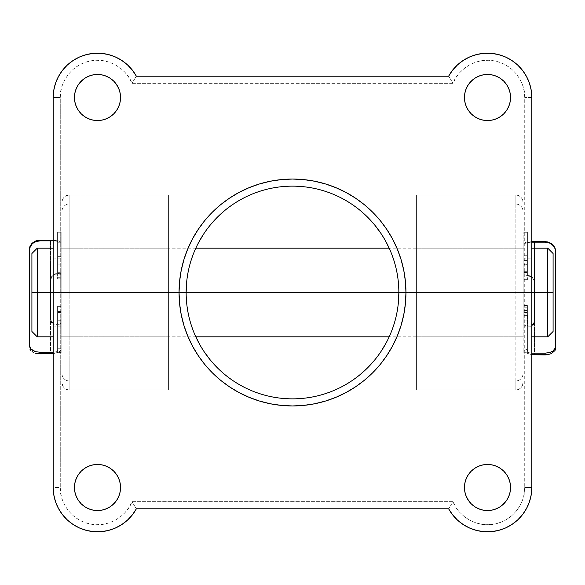 <?xml version="1.0" encoding="UTF-8"?>
<svg xmlns="http://www.w3.org/2000/svg" width="585" height="585" viewBox="0 0 585 585"><rect width="100%" height="100%" fill="white"/><g stroke="black" fill="none" stroke-linecap="round" stroke-linejoin="round"><path stroke-width="0.44" stroke-dasharray="2.92 2.19" d="M62.047 373.852L62.047 292.5L69.14 292.5L69.14 380.923A7.093 7.071 0 0 1 62.047 373.852L62.047 292.5L168.407 292.5L168.407 336.821L168.407 292.5L62.047 292.5L62.047 336.821L62.047 202.11L62.047 382.89L63.239 386.839L65.198 388.806L69.14 389.998L168.407 389.998L168.407 195.002L69.14 195.002L65.198 196.194L63.239 198.161L62.047 202.11L62.047 373.852A7.093 7.071 180 0 0 69.14 380.923L69.14 204.077L168.407 204.077L168.407 195.002L168.407 389.998L168.407 204.077L168.407 380.923L69.14 380.923L69.14 389.998L168.407 389.998L168.407 380.923L69.14 380.923L69.14 389.998L66.419 389.456L64.123 387.921L62.588 385.61L62.047 382.89L62.047 373.852M416.593 292.5L416.593 336.821L416.593 292.5L522.953 292.5L416.593 292.5L515.86 292.5L515.86 380.923L416.593 380.923L416.593 204.077L515.86 204.077L515.86 292.5L416.593 292.5L416.593 380.923L515.86 380.923L515.86 389.998L518.581 389.456L520.877 387.921L522.412 385.61L522.953 382.89L522.953 202.11L522.412 199.39L520.877 197.079L518.581 195.544L515.86 195.002L416.593 195.002L416.593 389.998L515.86 389.998L416.593 389.998L416.593 195.002L515.86 195.002L515.86 204.077L416.593 204.077L416.593 195.002L416.593 336.821L416.593 292.5L522.953 292.5L522.953 382.89L522.953 202.11L522.953 336.821L522.953 248.179L522.953 292.5L416.593 292.5L416.593 248.179L416.593 292.5M101.995 464.899L97.498 464.453L93.008 464.899L88.679 466.208L84.693 468.336L81.205 471.203L78.339 474.698L76.211 478.684L74.895 483.005L74.456 487.502A23.049 23.049 0 0 0 97.498 510.544A23.049 23.049 0 0 0 120.547 487.502L120.1 483.005L118.792 478.684L116.664 474.698L113.797 471.203L110.302 468.336L106.316 466.208M81.205 81.205L78.339 84.693L76.211 88.679L74.895 93.008L74.456 97.498A23.049 23.049 0 0 0 97.498 120.547A23.049 23.049 0 0 0 120.547 97.498L120.1 93.008L118.792 88.679L116.664 84.693M510.544 487.502A23.049 23.049 0 0 0 487.502 464.453A23.049 23.049 0 0 0 464.453 487.502A23.049 23.049 0 0 0 487.502 510.544A23.049 23.049 0 0 0 510.544 487.502L510.105 483.005L508.789 478.684L506.661 474.698L503.795 471.203L500.307 468.336L496.321 466.208L491.992 464.899L487.502 464.453L483.005 464.899L478.684 466.208L474.698 468.336L471.203 471.203L468.336 474.698L466.208 478.684L464.899 483.005L464.453 487.502L464.899 491.992L466.208 496.321L468.336 500.307M468.336 84.693L466.208 88.679L464.899 93.008L464.453 97.498A23.049 23.049 0 0 0 487.502 120.547A23.049 23.049 0 0 0 510.544 97.498L510.105 93.008L508.789 88.679L506.661 84.693L502.968 80.416M398.86 292.5L523.838 292.5L523.838 248.179L523.838 292.5L523.838 258.819L523.838 292.5L530.931 292.5L530.931 248.179L530.931 292.5L547.772 292.5L547.772 248.179L547.772 292.5L553.088 292.5L553.088 331.498L553.088 253.502L553.088 292.5L398.86 292.5A106.36 106.36 0 0 0 292.5 186.14A106.36 106.36 0 0 0 186.14 292.5A106.36 106.36 0 0 0 292.5 398.86A106.36 106.36 0 0 0 398.86 292.5L398.348 282.072L396.82 271.747L394.283 261.627L390.765 251.799M524.73 487.502L524.182 493.872L522.551 500.051L519.882 505.864L516.262 511.129L511.802 515.699L506.617 519.443L500.87 522.244L494.727 524.021L488.373 524.716L481.996 524.321L475.78 522.836L469.909 520.306L464.548 516.811L459.876 512.453L456.015 507.363L453.082 501.681L131.917 501.681L128.985 507.363L125.124 512.453L120.451 516.811L115.091 520.306L109.219 522.836L103.004 524.321L96.627 524.716L90.273 524.021L84.13 522.244L78.383 519.443L73.198 515.699L68.737 511.129L65.118 505.864L62.449 500.051L60.818 493.872L60.27 487.502L60.27 97.498L60.818 91.128L62.449 84.949L65.118 79.136L68.737 73.871L73.198 69.301L78.383 65.557L84.13 62.756L90.273 60.979L96.627 60.284L103.004 60.679L109.219 62.164L115.091 64.694L120.451 68.189L125.124 72.547L128.985 77.637L131.917 83.319L453.082 83.319L456.015 77.637L459.876 72.547L464.548 68.189L469.909 64.694L475.78 62.164L481.996 60.679L488.373 60.284L494.727 60.979L500.87 62.756L506.617 65.557L511.802 69.301L516.262 73.871L519.882 79.136L522.551 84.949L524.182 91.128L524.73 97.498L524.73 487.502L524.73 97.498C525.666 86.185 516.379 65.33 494.932 61.023C473.492 56.54 456.541 72.313 453.082 83.319L448.622 76.225C454.486 63.041 476.76 47.699 500.109 55.012C523.429 61.922 532.635 84.686 531.816 97.498L531.816 487.502L524.73 487.502L531.816 487.502C532.635 500.314 523.429 523.078 500.109 529.988C476.76 537.301 454.486 521.959 448.622 508.774A44.321 44.321 0 0 0 531.816 487.502L531.816 97.498A44.321 44.321 0 0 0 448.622 76.225L453.082 83.319L131.917 83.319L136.378 76.225A44.321 44.321 0 0 0 53.184 97.498C52.365 84.686 61.571 61.922 84.891 55.012C108.24 47.699 130.513 63.041 136.378 76.225L448.622 76.225L136.378 76.225L131.917 83.319C128.459 72.313 111.508 56.54 90.068 61.023C68.62 65.33 59.334 86.185 60.27 97.498L53.184 97.498L60.27 97.498L60.27 487.502L53.184 487.502L53.184 97.498L53.184 487.502A44.321 44.321 0 0 0 136.378 508.774L448.622 508.774L453.082 501.681C456.541 512.687 473.492 528.46 494.932 523.977C516.379 519.67 525.666 498.815 524.73 487.502M120.547 487.502A23.049 23.049 0 0 0 97.498 464.453A23.049 23.049 0 0 0 74.456 487.502L74.895 491.992L76.211 496.321L78.339 500.307L82.032 504.584M84.693 506.661L88.679 508.789L93.008 510.105L97.498 510.544L101.995 510.105L106.316 508.789L110.302 506.661L116.049 501.177M116.664 500.307L118.792 496.321L120.1 491.992M116.049 83.823L110.302 78.339L106.316 76.211M101.995 74.895L97.498 74.456L93.008 74.895L88.679 76.211L83.319 79.333M74.456 97.498L74.895 101.995L76.211 106.316L78.339 110.302L81.205 113.797L84.693 116.664L88.679 118.792L93.008 120.1L97.498 120.547L101.995 120.1L106.316 118.792L110.302 116.664L113.797 113.797L116.664 110.302L118.792 106.316L120.1 101.995L120.547 97.498A23.049 23.049 0 0 0 97.498 74.456A23.049 23.049 0 0 0 74.456 97.498M468.951 501.177L474.698 506.661L478.684 508.789M483.005 510.105L487.502 510.544L491.992 510.105L496.321 508.789L501.681 505.667M503.795 503.795L506.661 500.307L508.789 496.321L510.105 491.992M500.307 78.339L496.321 76.211L491.992 74.895L487.502 74.456L483.005 74.895L478.684 76.211L474.698 78.339L468.951 83.823M483.005 120.1L487.502 120.547L491.992 120.1L496.321 118.792L500.307 116.664L503.795 113.797L506.661 110.302L508.789 106.316L510.105 101.995L510.544 97.498A23.049 23.049 0 0 0 487.502 74.456A23.049 23.049 0 0 0 464.453 97.498L464.899 101.995L466.208 106.316L468.336 110.302L471.203 113.797L474.698 116.664L478.684 118.792M386.305 242.358L380.937 233.408M367.709 217.291L359.98 210.278L351.592 204.063L342.642 198.695L333.201 194.235L323.373 190.717L313.253 188.18L302.928 186.652L292.5 186.14L282.072 186.652L271.747 188.18L261.627 190.717L251.799 194.235L242.358 198.695L233.408 204.063L225.02 210.278M210.278 225.02L204.063 233.408M198.695 242.358L194.235 251.799L190.717 261.627L188.18 271.747L186.652 282.072M186.14 292.5L61.162 292.5L61.162 336.821L61.162 283.857L61.162 292.5L54.069 292.5L54.069 326.181L54.069 283.857L54.069 292.5L37.228 292.5L37.228 248.179L37.228 292.5L54.069 292.5L54.069 336.821L54.069 292.5L53.184 292.5L54.069 292.5L54.069 248.179L54.069 292.5L54.069 258.819L54.069 292.5L61.162 292.5L61.162 326.181L61.162 292.5L54.069 292.5L61.162 292.5L61.162 248.179L61.162 292.5L523.838 292.5L523.838 336.821L523.838 292.5L61.162 292.5L186.14 292.5L186.652 302.928L188.18 313.253L190.717 323.373L194.235 333.201M198.695 342.642L204.063 351.592M217.291 367.709L225.02 374.722L233.408 380.937L242.358 386.305L251.799 390.765L261.627 394.283L271.747 396.82L282.072 398.348L292.5 398.86L302.928 398.348L313.253 396.82L323.373 394.283L333.201 390.765L342.642 386.305L351.592 380.937L359.98 374.722M374.722 359.98L380.937 351.592M386.305 342.642L390.765 333.201L394.283 323.373L396.82 313.253L398.348 302.928M168.407 292.5L168.407 336.821L168.407 248.179L168.407 292.5L62.047 292.5L62.047 248.179L62.047 336.821L62.047 292.5L168.407 292.5L168.407 248.179L168.407 292.5M168.407 204.077L168.407 195.002L69.14 195.002L69.14 204.077L168.407 204.077M62.047 292.5L62.047 202.11L62.588 199.39L64.123 197.079L66.419 195.544L69.14 195.002L69.14 204.077A7.093 7.071 -0 0 0 62.047 211.148A7.093 7.071 180 0 1 69.14 204.077L69.14 292.5L62.047 292.5M522.953 292.5L522.953 248.179L522.953 292.5M515.86 204.077L515.86 195.002L518.581 195.544L520.877 197.079L522.412 199.39L522.953 202.11L522.953 211.148A7.093 7.071 -0 0 0 515.86 204.077A7.093 7.071 180 0 1 522.953 211.148L522.953 373.852A7.093 7.071 0 0 1 515.86 380.923L515.86 204.077M522.953 373.852L522.953 382.89L522.412 385.61L520.877 387.921L518.581 389.456L515.86 389.998L515.86 380.923A7.093 7.071 180 0 0 522.953 373.852M531.816 97.498L524.73 97.498L531.816 97.498M131.917 501.681L453.082 501.681L448.622 508.774L136.378 508.774L131.917 501.681L136.378 508.774C130.513 521.959 108.24 537.301 84.891 529.988C61.571 523.078 52.365 500.314 53.184 487.502L60.27 487.502C59.334 498.815 68.62 519.67 90.068 523.977C111.508 528.46 128.459 512.687 131.917 501.681M37.228 292.5L31.912 292.5L31.912 253.502L31.912 331.498L31.912 292.5L37.228 292.5L37.228 336.821L37.228 292.5M530.931 292.5L531.816 292.5L530.931 292.5L530.931 326.181L530.931 292.5L523.838 292.5L523.838 248.179L523.838 336.821L523.838 258.819L523.838 326.181L523.838 292.5L530.931 292.5L530.931 248.179L530.931 292.5M54.069 283.857L54.069 248.179L54.069 283.857M54.069 301.143L54.069 336.821L54.069 301.143M54.069 285.926L54.069 258.819L54.069 285.926M61.162 283.857L61.162 248.179L61.162 283.857M61.162 285.926L61.162 258.819L61.162 285.926M61.162 299.074L61.162 326.181L61.162 299.074M523.838 292.5L523.838 326.181L523.838 292.5M547.772 292.5L547.772 336.821L547.772 292.5M523.838 313.136L527.385 313.136L527.385 312.171L523.838 312.2L523.838 313.136L527.385 313.136L527.385 320.865L527.385 307.213L523.838 307.213L523.838 320.865L523.838 313.136M523.838 305.567L527.385 305.567L523.838 305.502L527.385 305.567L527.385 310.569L523.838 310.569L523.838 305.567L523.838 352.77L523.838 349.362L527.385 349.362L527.385 315.388L523.838 315.388L523.838 352.718L523.838 349.362L527.385 349.362L527.59 351.929L528.723 352.755L530.931 353.15L530.931 325.728L533.527 323.432L534.478 320.236L534.478 282.599L533.527 279.096L530.931 276.551L530.931 242.175L531.816 242.175L528.218 242.358L527.385 242.702L527.385 243.258L527.385 232.801L523.838 232.801L523.838 255.243L527.385 255.243L527.385 232.23L527.385 277.97L523.838 277.97L523.838 264.405L527.385 264.405L527.385 242.702L527.385 243.258L523.838 243.258L523.838 232.23L523.838 279.681L523.838 243.258L526.273 242.219L531.992 241.707L526.273 242.219L523.838 243.258L523.838 232.801L527.385 232.801L527.385 243.258L523.838 243.258L523.838 279.681L527.385 279.681L527.385 275.528L524.072 276.149L527.385 275.528L527.385 276.003L529.652 276.01L533.008 278.336L534.237 280.771L534.478 282.599L534.478 241.663L534.478 321.567L534.478 282.211L533.864 279.359L532.153 277.063L529.783 275.762L527.385 275.528L529.783 275.762L532.153 277.063L534.324 280.756L534.237 321.896L533.015 324.119L530.931 325.728L529.644 326.145L527.67 325.743L527.385 312.427L523.838 312.427L523.838 323.871L524.767 325.516L527.385 326.876L527.385 305.538L527.385 352.718L527.385 325.216L527.385 326.876L529.783 327.125L532.153 326.189L533.864 324.17L534.478 320.236L534.478 354.912L534.478 321.567L533.125 325.289L531.012 326.81L527.385 326.876L524.08 324.712L523.838 305.538L527.385 305.538L527.385 307.213L523.838 307.213L523.838 305.538M527.385 264.405L523.838 264.135L523.838 271.725L527.385 271.725L527.385 264.405M531.816 353.15L530.931 353.15L531.816 353.15M531.97 354.766L526.266 352.982L523.977 350.305L523.838 323.871L523.977 350.305L526.266 352.982L531.97 354.766M555.75 251.455L555.75 347.782M527.385 272.281L523.838 272.281L523.838 260.588L527.385 260.588L527.385 272.281L523.838 272.281L523.838 272.668L523.838 271.725L527.385 271.725L527.385 272.281M555.75 343.351L555.75 257.093M527.385 325.216L528.482 326.116L530.931 325.728L530.931 353.15L528.226 352.506L527.385 351.307L527.385 325.216M523.838 260.588L527.385 260.588L527.385 255.243L523.838 255.243L523.838 260.588M523.838 315.388L527.385 315.388L527.385 310.569L523.838 310.569L523.838 315.388M523.838 279.681L527.385 279.696L527.385 277.97L523.838 277.97L523.838 279.681M523.838 312.427L527.385 312.2L523.838 312.427M530.931 242.175L530.931 276.551L527.385 276.003L527.385 242.702L530.931 242.175M61.162 277.253L57.615 277.253L57.615 278.87L61.162 278.87L61.162 277.253L57.615 277.253L57.615 264.135L57.615 272.303L61.162 272.303L61.162 264.135L61.162 277.253L61.162 264.31L61.162 273.305L57.615 272.983L61.162 273.305L57.615 272.983L57.615 261.978L61.162 261.978L61.162 272.983L61.162 232.23L61.162 242.248L57.615 242.248L57.615 256.669L61.162 256.669L61.162 232.238L61.162 242.248L57.615 242.248L57.41 241.312L54.069 240.866L54.069 274.614L51.473 277.144L50.522 280.624L50.522 318.401L51.473 321.648L54.069 323.973L54.069 352.25L53.184 352.25L56.782 351.658L57.615 350.547L57.615 348.748L57.615 352.77L61.162 352.419L61.162 317.033L57.615 317.033L57.615 352.419L57.615 306.321L57.615 320.865L57.615 312.551L61.162 312.551L61.162 320.865L57.615 320.697L57.615 350.547L57.615 348.748L61.162 348.748L61.162 352.77L61.162 311.52L61.023 349.618L58.727 352.097L53.008 353.749L58.727 352.097L60.599 350.481L61.162 348.748L61.162 352.77L57.615 352.77L57.615 348.748L61.162 348.748L61.162 311.732L57.615 311.732L57.615 325.114L60.24 323.849L61.162 322.328L60.24 323.849L57.615 325.114L57.615 323.571L56.518 324.397L54.069 323.973L51.473 321.648L50.522 318.401L50.522 353.881L50.522 280.135L50.522 319.637L51.875 323.41L53.995 324.975L57.615 325.114L56.453 325.348L52.847 324.331L50.676 320.997L50.522 280.624L51.985 276.391L55.356 274.08L57.615 274.182L57.615 278.855L61.162 278.855L61.162 274.672L57.615 273.575L57.615 278.87L57.615 232.238L57.615 274.182L57.615 273.575L55.217 273.751L52.847 275.03L51.136 277.305L50.522 280.624L50.522 240.223L50.522 280.135L51.875 276.061L55.217 273.751L57.615 273.575L60.92 274.365L61.162 277.253M61.162 306.394L61.162 312.785L61.162 306.394L61.162 312.134L57.615 312.134L57.615 306.394L61.162 306.394L61.162 307.922L57.615 307.922L57.615 320.697L61.162 320.697L61.162 307.922L57.615 307.922L57.615 306.306L61.162 306.394M53.184 240.866L54.069 240.866L53.184 240.866M53.03 240.274L58.734 240.925L61.162 242.248L61.162 274.672L61.162 242.248L58.734 240.925L53.03 240.274M29.25 346.437L29.25 345.018M57.615 274.182L56.518 273.912L54.069 274.614L54.069 240.866L57.615 241.539L57.615 274.182M61.162 312.134L57.615 312.134L57.615 317.033L61.162 317.033L61.162 312.134M61.162 256.669L57.615 256.669L57.615 261.978L61.162 261.978L61.162 256.669M61.162 272.303L61.162 273.327L57.615 273.327L57.615 272.303L61.162 272.303M61.162 311.732L57.615 311.505L57.615 312.551L61.162 312.551L61.162 311.732M61.162 278.855L57.615 278.87L61.162 278.855M54.069 352.25L54.069 323.973L56.518 324.397L57.615 323.571L57.615 350.547L56.782 351.658L54.069 352.25M416.593 336.821L522.953 336.821M168.407 336.821L62.047 336.821M168.407 248.179L62.047 248.179M416.593 248.179L522.953 248.179M531.816 248.179L530.931 248.179M530.931 258.819L523.838 258.819M523.838 248.179L389.193 248.179M195.807 248.179L61.162 248.179M61.162 258.819L54.069 258.819M54.069 248.179L53.184 248.179M54.069 336.821L53.184 336.821M61.162 326.181L54.069 326.181M523.838 336.821L389.193 336.821M195.807 336.821L61.162 336.821M530.931 326.181L523.838 326.181M531.816 336.821L530.931 336.821M523.838 312.171L527.385 312.171M523.838 305.502L527.385 305.502M523.838 232.23L527.385 232.23M527.385 264.135L523.838 264.135M523.838 320.865L527.385 320.865M523.838 352.77L527.385 352.77M523.838 272.668L527.385 272.668M523.838 279.696L527.385 279.696M57.615 320.865L61.162 320.865M61.162 264.135L57.615 264.135M61.162 232.23L57.615 232.23M61.162 352.77L57.615 352.77M61.162 306.306L57.615 306.306M61.162 273.327L57.615 273.327M61.162 311.505L57.615 311.505M61.162 278.891L57.615 278.891"/><path stroke-width="0.88" d="M120.547 487.502A23.049 23.049 0 0 1 97.498 510.544A23.049 23.049 0 0 1 74.456 487.502L74.895 491.992L76.211 496.321L78.339 500.307L81.205 503.795L84.693 506.661L88.679 508.789L93.008 510.105L97.498 510.544L101.995 510.105L106.316 508.789L110.302 506.661L113.797 503.795L116.664 500.307L118.792 496.321L120.1 491.992L120.547 487.502L120.1 483.005L118.792 478.684L116.664 474.698L113.797 471.203L110.302 468.336L106.316 466.208L101.995 464.899L97.498 464.453L93.008 464.899L88.679 466.208L84.693 468.336L81.205 471.203L78.339 474.698L76.211 478.684L74.895 483.005L74.456 487.502A23.049 23.049 0 0 1 97.498 464.453A23.049 23.049 0 0 1 120.547 487.502L120.1 491.992M83.319 79.333L78.339 84.693L76.211 88.679L74.895 93.008L74.456 97.498A23.049 23.049 0 0 1 97.498 74.456A23.049 23.049 0 0 1 120.547 97.498A23.049 23.049 0 0 1 97.498 120.547A23.049 23.049 0 0 1 74.456 97.498L74.895 101.995L76.211 106.316L78.339 110.302L81.205 113.797L84.693 116.664L88.679 118.792L93.008 120.1L97.498 120.547L101.995 120.1L106.316 118.792L110.302 116.664L113.797 113.797L116.664 110.302L118.792 106.316L120.1 101.995L120.547 97.498L120.1 93.008L118.792 88.679L116.049 83.823M501.681 505.667L506.661 500.307L508.789 496.321L510.105 491.992L510.544 487.502A23.049 23.049 0 0 1 487.502 510.544A23.049 23.049 0 0 1 464.453 487.502L464.899 491.992L466.208 496.321L468.951 501.177M510.544 97.498A23.049 23.049 0 0 1 487.502 120.547A23.049 23.049 0 0 1 464.453 97.498L464.899 101.995L466.208 106.316L468.336 110.302L471.203 113.797L474.698 116.664L478.684 118.792L483.005 120.1L487.502 120.547L491.992 120.1L496.321 118.792L500.307 116.664L503.795 113.797L506.661 110.302L508.789 106.316L510.105 101.995L510.544 97.498L510.105 93.008L508.789 88.679L506.661 84.693L503.795 81.205L500.307 78.339L496.321 76.211L491.992 74.895L487.502 74.456L483.005 74.895L478.684 76.211L474.698 78.339L471.203 81.205L468.336 84.693L466.208 88.679L464.899 93.008L464.453 97.498A23.049 23.049 0 0 1 487.502 74.456A23.049 23.049 0 0 1 510.544 97.498M186.14 292.5A106.36 106.36 0 0 0 292.5 398.86A106.36 106.36 0 0 0 398.86 292.5L405.953 292.5A113.453 113.453 0 0 1 292.5 405.953A113.453 113.453 0 0 1 179.047 292.5L186.14 292.5A106.36 106.36 0 0 1 292.5 186.14A106.36 106.36 0 0 1 398.86 292.5A106.36 106.36 0 0 1 292.5 398.86A106.36 106.36 0 0 1 186.14 292.5L179.047 292.5L179.595 303.622L181.226 314.635L183.931 325.435L187.683 335.914L192.443 345.984L198.169 355.534L204.801 364.477L212.275 372.725L220.523 380.199L229.466 386.831L239.016 392.557L249.086 397.317L259.564 401.069L270.365 403.774L281.378 405.405L292.5 405.953L303.622 405.405L314.635 403.774L325.435 401.069L335.914 397.317L345.984 392.557L355.534 386.831L364.477 380.199L372.725 372.725L380.199 364.477L386.831 355.534L392.557 345.984L397.317 335.914L401.069 325.435L403.774 314.635L405.405 303.622L405.953 292.5L405.405 281.378L403.774 270.365L401.069 259.564L397.317 249.086L392.557 239.016L386.831 229.466L380.199 220.523L372.725 212.275L364.477 204.801L355.534 198.169L345.984 192.443L335.914 187.683L325.435 183.931L314.635 181.226L303.622 179.595L292.5 179.047L281.378 179.595L270.365 181.226L259.564 183.931L249.086 187.683L239.016 192.443L229.466 198.169L220.523 204.801L212.275 212.275L204.801 220.523L198.169 229.466L192.443 239.016L187.683 249.086L183.931 259.564L181.226 270.365L179.595 281.378L179.047 292.5A113.453 113.453 0 0 1 292.5 179.047A113.453 113.453 0 0 1 405.953 292.5L398.86 292.5A106.36 106.36 0 0 0 292.5 186.14A106.36 106.36 0 0 0 186.14 292.5L398.86 292.5L186.14 292.5L186.652 282.072M82.032 504.584L84.693 506.661M116.049 501.177L116.664 500.307M116.664 84.693L113.797 81.205L110.302 78.339L106.316 76.211L101.995 74.895L97.498 74.456L93.008 74.895L88.679 76.211L84.693 78.339L81.205 81.205M468.336 500.307L471.203 503.795L474.698 506.661L478.684 508.789L483.005 510.105L487.502 510.544L491.992 510.105L496.321 508.789L500.307 506.661L503.795 503.795M502.968 80.416L500.307 78.339M468.951 83.823L468.336 84.693M390.765 251.799L386.305 242.358M380.937 233.408L374.722 225.02L367.709 217.291M225.02 210.278L217.291 217.291L210.278 225.02M204.063 233.408L198.695 242.358M194.235 333.201L198.695 342.642M204.063 351.592L210.278 359.98L217.291 367.709M359.98 374.722L367.709 367.709L374.722 359.98M380.937 351.592L386.305 342.642M398.348 302.928L398.86 292.5M531.816 487.502L531.816 97.498L531.816 487.502L531.217 494.778L529.425 501.864L526.493 508.562L522.507 514.683L517.564 520.065L511.802 524.562L505.381 528.05L498.478 530.434L491.276 531.655L483.971 531.677L476.76 530.5L469.835 528.145L463.4 524.694L457.616 520.226L452.644 514.873L448.622 508.774L136.378 508.774L132.356 514.873L127.384 520.226L121.6 524.694L115.165 528.145L108.24 530.5L101.029 531.677L93.724 531.655L86.521 530.434L79.618 528.05L73.198 524.562L67.436 520.065L62.493 514.683L58.507 508.562L55.575 501.864L53.783 494.778L53.184 487.502L53.184 97.498L53.783 90.222L55.575 83.136L58.507 76.438L62.493 70.317L67.436 64.935L73.198 60.438L79.618 56.95L86.521 54.566L93.724 53.345L101.029 53.323L108.24 54.5L115.165 56.855L121.6 60.306L127.384 64.774L132.356 70.127L136.378 76.225L448.622 76.225L452.644 70.127L457.616 64.774L463.4 60.306L469.835 56.855L476.76 54.5L483.971 53.323L491.276 53.345L498.478 54.566L505.381 56.95L511.802 60.438L517.564 64.935L522.507 70.317L526.493 76.438L529.425 83.136L531.217 90.222L531.816 97.498A44.321 44.321 0 0 0 448.622 76.225L136.378 76.225A44.321 44.321 0 0 0 53.184 97.498L53.184 487.502A44.321 44.321 0 0 0 136.378 508.774L448.622 508.774A44.321 44.321 0 0 0 531.816 487.502M478.684 118.792L483.005 120.1M478.684 508.789L483.005 510.105M510.105 491.992L510.544 487.502L510.105 483.005L508.789 478.684L506.661 474.698L503.795 471.203L500.307 468.336L496.321 466.208L491.992 464.899L487.502 464.453L483.005 464.899L478.684 466.208L474.698 468.336L471.203 471.203L468.336 474.698L466.208 478.684L464.899 483.005L464.453 487.502A23.049 23.049 0 0 1 487.502 464.453A23.049 23.049 0 0 1 510.544 487.502M106.316 76.211L101.995 74.895M106.316 466.208L101.995 464.899M37.228 292.5L37.228 248.179L37.228 292.5L53.184 292.5L37.228 292.5L37.228 336.821L37.228 292.5L31.912 292.5L37.228 292.5M31.912 253.502L31.912 292.5L31.912 253.502L37.228 248.179L53.184 248.179M547.772 292.5L553.088 292.5L553.088 253.502L553.088 331.498L553.088 292.5L547.772 292.5L547.772 248.179L547.772 292.5L531.816 292.5L547.772 292.5L547.772 336.821L547.772 292.5M31.912 331.498L31.912 292.5L31.912 331.498L37.228 336.821L53.184 336.821M555.75 257.093L555.75 251.455L555.011 247.843L552.905 244.757L551.362 243.514L547.384 241.89L549.505 242.526L552.905 244.757L555.011 247.843L555.75 251.901L555.026 248.34L552.949 245.283L549.571 243.053L545.11 242.175L545.11 241.663L547.384 241.89L531.816 241.715L545.11 241.663L545.11 242.175L531.816 242.175L545.11 242.175L549.571 243.053L551.414 244.033L554.149 246.724L555.567 250.066L555.75 251.901L555.567 347.614L552.935 351.066L549.556 352.572L545.11 353.15L531.816 353.15L545.11 353.15L545.11 354.912L531.816 354.744L547.414 354.751L545.11 354.912L545.11 353.15L549.556 352.572L552.935 351.066L555.026 348.894L555.75 346.247L555.026 350.495L551.377 353.625L547.414 354.751L551.377 353.625L555.026 350.495L555.75 347.782L555.75 343.351M555.75 251.455L555.75 347.782M29.25 345.018L29.974 347.761L32.051 350.035L35.429 351.636L39.89 352.25L39.89 353.881L37.615 353.72L53.184 353.728L39.89 353.881L39.89 352.25L53.184 352.25L39.89 352.25L35.429 351.636L30.851 348.974L29.25 345.018L29.433 248.53L32.065 243.857L35.444 241.707L39.89 240.866L53.184 240.866L39.89 240.866L39.89 240.223L53.184 240.281L37.586 240.442L39.89 240.223L39.89 240.866L37.579 241.086L33.594 242.658L30.859 245.269L29.433 248.53L29.25 250.321L29.433 247.952L32.08 243.236L35.473 241.064L37.586 240.442L35.473 241.064L32.08 243.236L29.974 246.248L29.25 249.758L29.25 346.437M29.989 349.274L30.873 350.517L29.989 349.274M32.095 351.622L33.637 352.543L32.095 351.622M35.495 353.26L37.615 353.72L35.495 353.26M29.25 249.758L29.25 250.321M531.816 248.179L547.772 248.179L553.088 253.502M389.193 248.179L195.807 248.179M389.193 336.821L195.807 336.821M553.088 331.498L547.772 336.821L531.816 336.821"/></g></svg>
